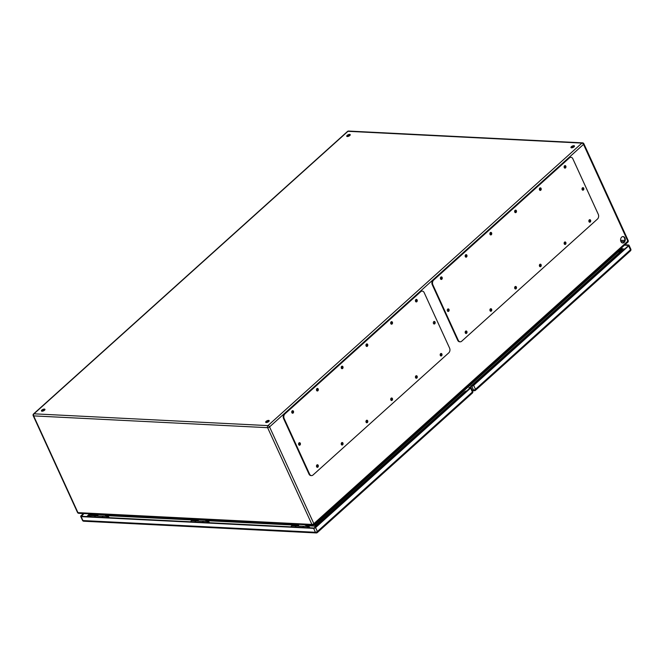 <?xml version="1.0" encoding="UTF-8"?>
<svg xmlns="http://www.w3.org/2000/svg" width="664" height="664" viewBox="0 0 664 664"><rect width="100%" height="100%" fill="white"/><g stroke="black" fill="none" stroke-linecap="round" stroke-linejoin="round"><path stroke-width="1" d="M105.991 514.683A2.565 1.851 -87.1 0 1 105.958 516.36M104.348 514.6L104.97 514.633M206.305 519.738A2.565 1.851 -87.1 0 1 206.272 521.414M204.661 519.655L205.284 519.688M305.93 524.759A1.71 1.237 -87.1 0 1 305.921 526.444M298.426 526.062A1.71 1.237 92.9 0 0 298.559 524.801M295.314 527.067A1.926 1.394 -87.1 0 1 296.65 525.971L304.145 526.353A1.926 1.394 92.9 0 0 302.809 527.44M306.585 526.477A2.565 1.851 92.9 0 0 306.619 524.792M288.749 523.896L305.598 524.743M440.232 355.232A0.639 0.465 92.9 0 0 440.954 354.526A0.639 0.465 92.9 0 0 440.282 354.153M415.473 301.166A0.639 0.465 92.9 0 0 416.145 300.277A0.639 0.465 92.9 0 0 415.531 300.087M415.49 377.492A0.639 0.465 92.9 0 0 416.22 376.787A0.639 0.465 92.9 0 0 415.548 376.413M390.739 323.418A0.639 0.465 92.9 0 0 391.411 322.538A0.639 0.465 92.9 0 0 390.789 322.339A0.639 0.465 -87.1 0 1 390.764 323.443M390.839 398.649A0.639 0.465 -87.1 0 1 390.781 399.778A0.639 0.465 92.9 0 0 391.478 399.047A0.639 0.465 92.9 0 0 390.805 398.674M365.997 345.678A0.639 0.465 92.9 0 0 366.669 344.799A0.639 0.465 92.9 0 0 366.055 344.599M366.096 420.91A0.639 0.465 -87.1 0 1 366.047 422.03A0.639 0.465 92.9 0 0 366.744 421.308A0.639 0.465 92.9 0 0 366.072 420.934M341.263 367.939A0.639 0.465 92.9 0 0 341.935 367.059A0.639 0.465 92.9 0 0 341.313 366.86M341.279 444.266A0.639 0.465 92.9 0 0 342.002 443.569A0.639 0.465 92.9 0 0 341.329 443.187M316.521 390.2A0.639 0.465 92.9 0 0 317.193 389.32A0.639 0.465 92.9 0 0 316.579 389.121M298.634 444.465A0.639 0.465 92.9 0 0 299.306 443.585A0.639 0.465 92.9 0 0 298.692 443.386M316.537 466.526A0.639 0.465 92.9 0 0 317.267 465.829A0.639 0.465 92.9 0 0 316.595 465.447M291.786 412.46A0.639 0.465 92.9 0 0 292.459 411.58A0.639 0.465 92.9 0 0 291.836 411.381M624.907 237.994A3.229 2.332 -87.1 0 1 624.924 241.364A3.229 2.332 -87.1 0 1 622.757 243.007A3.229 2.332 -87.1 0 1 620.591 239.671A3.229 2.332 -87.1 0 1 623.081 236.558A3.229 2.332 -87.1 0 1 624.907 237.994M465.281 331.66A0.639 0.465 -87.1 0 1 465.754 332.739A0.639 0.465 -87.1 0 1 465.232 332.73M440.531 277.585A0.639 0.465 -87.1 0 1 441.153 278.448A0.639 0.465 -87.1 0 1 440.473 278.664M489.999 310.503A0.639 0.465 92.9 0 0 490.049 309.374A0.639 0.465 -87.1 0 1 490.488 310.478A0.639 0.465 -87.1 0 1 489.966 310.478M465.265 255.325A0.639 0.465 -87.1 0 1 465.887 256.196A0.639 0.465 -87.1 0 1 465.215 256.404M514.758 287.138A0.639 0.465 -87.1 0 1 515.231 288.226A0.639 0.465 -87.1 0 1 514.708 288.217M490.007 233.064A0.639 0.465 -87.1 0 1 490.63 233.936A0.639 0.465 -87.1 0 1 489.949 234.143M539.5 264.878A0.639 0.465 -87.1 0 1 539.965 265.965A0.639 0.465 -87.1 0 1 539.442 265.957A0.639 0.465 92.9 0 0 539.525 264.853M514.741 210.812A0.639 0.465 -87.1 0 1 515.364 211.675A0.639 0.465 -87.1 0 1 514.691 211.891M564.234 242.617A0.639 0.465 -87.1 0 1 564.707 243.705A0.639 0.465 -87.1 0 1 564.184 243.696M539.458 189.655A0.639 0.465 92.9 0 0 539.508 188.526A0.639 0.465 -87.1 0 1 540.106 189.414A0.639 0.465 -87.1 0 1 539.425 189.63M582.12 188.352A0.639 0.465 -87.1 0 1 582.743 189.215A0.639 0.465 -87.1 0 1 582.071 189.431A0.639 0.465 92.9 0 0 582.154 188.327M588.976 220.357A0.639 0.465 -87.1 0 1 589.441 221.444A0.639 0.465 -87.1 0 1 588.918 221.436M564.217 166.29A0.639 0.465 -87.1 0 1 564.84 167.154A0.639 0.465 -87.1 0 1 564.168 167.369M266.247 422.52A1.926 0.78 155.4 0 1 265.683 422.254A1.926 0.78 155.4 0 1 267.111 420.752A1.926 0.78 155.4 0 1 269.186 420.652A1.926 0.78 155.4 0 1 268.306 421.864A1.926 0.78 155.4 0 1 266.247 422.52M571.53 147.831A1.926 0.78 155.4 0 1 570.957 147.566A1.926 0.78 155.4 0 1 572.385 146.055A1.926 0.78 155.4 0 1 574.46 145.964A1.926 0.78 155.4 0 1 573.58 147.176A1.926 0.78 155.4 0 1 571.53 147.831M347.297 136.527A1.926 0.78 155.4 0 1 346.732 136.261A1.926 0.78 155.4 0 1 348.152 134.759A1.926 0.78 155.4 0 1 350.227 134.659A1.926 0.78 155.4 0 1 349.347 135.871A1.926 0.78 155.4 0 1 347.297 136.527M42.015 411.215A1.926 0.78 155.4 0 1 41.45 410.958A1.926 0.78 155.4 0 1 42.878 409.447A1.926 0.78 155.4 0 1 44.953 409.356A1.926 0.78 155.4 0 1 44.073 410.559A1.926 0.78 155.4 0 1 42.015 411.215M78.784 513.313A1.494 1.079 -87.1 0 1 77.937 512.641A1.494 0.606 -24.6 0 1 77.497 512.434A1.494 1.494 0 0 0 78.784 513.313L312.752 525.099A1.494 1.079 92.9 0 1 311.906 524.436L267.609 427.682L33.64 415.888L77.937 512.641L311.906 524.436A1.494 0.606 -24.6 0 0 313.856 523.664L627.82 241.156L583.523 144.395L269.559 426.902L313.856 523.664A1.494 0.838 48 0 1 313.831 524.718L314.777 524.784L619.794 250.328L619.495 249.672M315.367 526.162L314.487 524.128M620.583 251.307L619.869 250.444L314.836 524.909L313.657 524.851M469.124 388.747L466.692 390.938M91.084 514.857L91.001 514.334M440.315 354.128A0.639 0.465 -87.1 0 1 440.257 355.257M415.556 300.062A0.639 0.465 -87.1 0 1 415.498 301.19M415.573 376.388A0.639 0.465 -87.1 0 1 415.523 377.517M366.08 344.583A0.639 0.465 -87.1 0 1 366.03 345.703M341.346 366.843A0.639 0.465 -87.1 0 1 341.288 367.964M341.362 443.17A0.639 0.465 -87.1 0 1 341.304 444.291M316.603 389.096A0.639 0.465 -87.1 0 1 316.554 390.224M298.717 443.369A0.639 0.465 -87.1 0 1 298.659 444.49M316.62 465.431A0.639 0.465 -87.1 0 1 316.57 466.551M291.869 411.356A0.639 0.465 -87.1 0 1 291.811 412.485M622.541 242.982A3.229 2.332 92.9 0 0 624.534 241.206A3.229 2.332 92.9 0 0 624.467 237.978A3.229 2.332 92.9 0 0 622.865 236.567M465.256 332.755A0.639 0.465 92.9 0 0 465.315 331.635M440.506 278.689A0.639 0.465 92.9 0 0 440.564 277.569M465.24 256.428A0.639 0.465 92.9 0 0 465.298 255.308M514.733 288.242A0.639 0.465 92.9 0 0 514.791 287.114M489.982 234.168A0.639 0.465 92.9 0 0 490.032 233.047M514.716 211.916A0.639 0.465 92.9 0 0 514.774 210.787M564.209 243.721A0.639 0.465 92.9 0 0 564.267 242.592M588.951 221.461A0.639 0.465 92.9 0 0 589.001 220.34M564.192 167.394A0.639 0.465 92.9 0 0 564.251 166.266M269.177 420.984A1.926 0.78 -24.6 0 0 268.862 420.926A1.926 0.78 -24.6 0 0 265.932 422.462M574.451 146.287A1.926 0.78 -24.6 0 0 574.136 146.229A1.926 0.78 -24.6 0 0 571.214 147.773M350.218 134.983A1.926 0.78 -24.6 0 0 349.903 134.925A1.926 0.78 -24.6 0 0 346.981 136.469M44.944 409.68A1.926 0.78 -24.6 0 0 44.629 409.622A1.926 0.78 -24.6 0 0 41.707 411.165M304.975 524.709L305.166 525.133M188.435 518.833L204.852 520.078M198.245 519.746A1.71 1.237 -87.1 0 1 198.113 521.008M205.608 521.381A1.71 1.237 92.9 0 0 205.616 519.704M202.495 522.385A1.926 1.394 -87.1 0 1 203.831 521.298A1.926 1.394 -87.1 0 1 203.873 521.298M203.831 521.298L196.337 520.916A1.926 1.394 92.9 0 0 195 522.012M88.121 513.778L104.538 515.023M97.932 514.691A1.71 1.237 -87.1 0 1 97.799 515.953M105.294 516.326A1.71 1.237 92.9 0 0 105.302 514.65M102.181 517.331A1.926 1.394 -87.1 0 1 103.518 516.235A1.926 1.394 -87.1 0 1 103.559 516.243M103.518 516.235L96.023 515.862A1.926 1.394 92.9 0 0 94.686 516.949M471.598 385.759L621.388 250.975A2.996 2.166 -87.1 0 1 622.674 250.477L619.869 250.444M570.633 157.31A3.42 2.473 92.9 0 0 570.343 157.268A3.42 2.473 92.9 0 0 568.865 157.841L433.069 280.025A3.42 2.473 92.9 0 0 432.272 284.765L457.679 340.258A3.42 2.473 92.9 0 0 459.604 341.786A3.42 2.473 92.9 0 0 459.903 341.769M582.577 190.128A1.286 0.93 92.9 0 0 582.701 187.704M447.835 311.374A1.286 0.93 92.9 0 0 447.959 308.943M564.674 168.067A1.286 0.93 92.9 0 0 564.798 165.643M589.433 222.141A1.286 0.93 92.9 0 0 589.557 219.709M539.94 190.327A1.286 0.93 92.9 0 0 540.064 187.904M564.691 244.402A1.286 0.93 92.9 0 0 564.815 241.97M515.198 212.588A1.286 0.93 92.9 0 0 515.322 210.164M539.956 266.654A1.286 0.93 92.9 0 0 540.081 264.231M490.464 234.848A1.286 0.93 92.9 0 0 490.588 232.417M515.214 288.915A1.286 0.93 92.9 0 0 515.339 286.491M465.721 257.109A1.286 0.93 92.9 0 0 465.846 254.677M490.48 311.175A1.286 0.93 92.9 0 0 490.605 308.752M440.987 279.37A1.286 0.93 92.9 0 0 441.112 276.938M465.738 333.436A1.286 0.93 92.9 0 0 465.862 331.004M572.866 158.82A3.42 2.473 92.9 0 0 570.932 157.293A3.42 2.473 92.9 0 0 569.455 157.866L433.658 280.059A3.42 2.473 92.9 0 0 432.862 284.798L458.268 340.292A3.42 2.473 92.9 0 0 460.202 341.811A3.42 2.473 92.9 0 0 461.671 341.238L597.467 219.054A3.42 2.473 92.9 0 0 598.272 214.306L572.866 158.82M466.883 331.527A1.286 0.93 92.9 0 0 465.173 332.191A1.286 0.93 92.9 0 0 466.892 332.863A1.286 0.93 92.9 0 0 466.883 331.527M442.133 277.461A1.286 0.93 92.9 0 0 440.415 278.125A1.286 0.93 92.9 0 0 442.141 278.797A1.286 0.93 92.9 0 0 442.133 277.461M491.626 309.266A1.286 0.93 92.9 0 0 489.907 309.93A1.286 0.93 92.9 0 0 491.634 310.603A1.286 0.93 92.9 0 0 491.626 309.266M466.867 255.2A1.286 0.93 92.9 0 0 465.157 255.864A1.286 0.93 92.9 0 0 466.875 256.536A1.286 0.93 92.9 0 0 466.867 255.2M516.36 287.006A1.286 0.93 92.9 0 0 514.65 287.67A1.286 0.93 92.9 0 0 516.368 288.342A1.286 0.93 92.9 0 0 516.36 287.006M491.609 232.939A1.286 0.93 92.9 0 0 489.891 233.603A1.286 0.93 92.9 0 0 491.617 234.276A1.286 0.93 92.9 0 0 491.609 232.939M541.102 264.745A1.286 0.93 92.9 0 0 539.384 265.409A1.286 0.93 92.9 0 0 541.11 266.081A1.286 0.93 92.9 0 0 541.102 264.745M516.343 210.679A1.286 0.93 92.9 0 0 514.633 211.343A1.286 0.93 92.9 0 0 516.351 212.015A1.286 0.93 92.9 0 0 516.343 210.679M565.836 242.493A1.286 0.93 92.9 0 0 564.126 243.148A1.286 0.93 92.9 0 0 565.844 243.821A1.286 0.93 92.9 0 0 565.836 242.493M541.085 188.418A1.286 0.93 92.9 0 0 539.367 189.082A1.286 0.93 92.9 0 0 541.094 189.755A1.286 0.93 92.9 0 0 541.085 188.418M590.578 220.232A1.286 0.93 92.9 0 0 588.86 220.896A1.286 0.93 92.9 0 0 590.586 221.568A1.286 0.93 92.9 0 0 590.578 220.232M565.819 166.158A1.286 0.93 92.9 0 0 564.109 166.822A1.286 0.93 92.9 0 0 565.828 167.494A1.286 0.93 92.9 0 0 565.819 166.158M448.98 309.466A1.286 0.93 92.9 0 0 447.27 310.129A1.286 0.93 92.9 0 0 448.988 310.802A1.286 0.93 92.9 0 0 448.98 309.466M583.722 188.219A1.286 0.93 92.9 0 0 582.013 188.883A1.286 0.93 92.9 0 0 583.731 189.555A1.286 0.93 92.9 0 0 583.722 188.219M421.947 291.098A3.42 2.473 92.9 0 0 421.648 291.064A3.42 2.473 92.9 0 0 420.179 291.629L284.383 413.821A3.42 2.473 92.9 0 0 283.578 418.561L308.984 474.054A3.42 2.473 92.9 0 0 310.918 475.573A3.42 2.473 92.9 0 0 311.217 475.565M433.891 323.924A1.286 0.93 92.9 0 0 434.015 321.5M299.149 445.171A1.286 0.93 92.9 0 0 299.265 442.739M415.988 301.863A1.286 0.93 92.9 0 0 416.104 299.439M440.738 355.937A1.286 0.93 92.9 0 0 440.863 353.505M391.245 324.123A1.286 0.93 92.9 0 0 391.37 321.691M416.004 378.189A1.286 0.93 92.9 0 0 416.129 375.766M366.511 346.384A1.286 0.93 92.9 0 0 366.636 343.952M391.262 400.45A1.286 0.93 92.9 0 0 391.387 398.026M341.769 368.644A1.286 0.93 92.9 0 0 341.894 366.213M366.528 422.711A1.286 0.93 92.9 0 0 366.652 420.287M317.035 390.905A1.286 0.93 92.9 0 0 317.16 388.473M341.786 444.971A1.286 0.93 92.9 0 0 341.91 442.539M292.293 413.166A1.286 0.93 92.9 0 0 292.417 410.734M317.052 467.232A1.286 0.93 92.9 0 0 317.176 464.8M424.171 292.616A3.42 2.473 92.9 0 0 422.238 291.089A3.42 2.473 92.9 0 0 420.768 291.662L284.972 413.855A3.42 2.473 92.9 0 0 284.167 418.594L309.573 474.088A3.42 2.473 92.9 0 0 311.507 475.607A3.42 2.473 92.9 0 0 312.985 475.034L448.781 352.841A3.42 2.473 92.9 0 0 449.578 348.102L424.171 292.616M318.197 465.323A1.286 0.93 92.9 0 0 316.479 465.987A1.286 0.93 92.9 0 0 318.205 466.659A1.286 0.93 92.9 0 0 318.197 465.323M293.438 411.248A1.286 0.93 92.9 0 0 291.728 411.912A1.286 0.93 92.9 0 0 293.447 412.585A1.286 0.93 92.9 0 0 293.438 411.248M342.931 443.062A1.286 0.93 92.9 0 0 341.221 443.726A1.286 0.93 92.9 0 0 342.939 444.399A1.286 0.93 92.9 0 0 342.931 443.062M318.18 388.996A1.286 0.93 92.9 0 0 316.462 389.66A1.286 0.93 92.9 0 0 318.189 390.332A1.286 0.93 92.9 0 0 318.18 388.996M367.673 420.802A1.286 0.93 92.9 0 0 365.955 421.466A1.286 0.93 92.9 0 0 367.673 422.138A1.286 0.93 92.9 0 0 367.673 420.802M342.914 366.736A1.286 0.93 92.9 0 0 341.205 367.399A1.286 0.93 92.9 0 0 342.923 368.072A1.286 0.93 92.9 0 0 342.914 366.736M392.407 398.541A1.286 0.93 92.9 0 0 390.698 399.205A1.286 0.93 92.9 0 0 392.416 399.877A1.286 0.93 92.9 0 0 392.407 398.541M367.657 344.475A1.286 0.93 92.9 0 0 365.939 345.139A1.286 0.93 92.9 0 0 367.657 345.811A1.286 0.93 92.9 0 0 367.657 344.475M417.15 376.281A1.286 0.93 92.9 0 0 415.432 376.944A1.286 0.93 92.9 0 0 417.15 377.617A1.286 0.93 92.9 0 0 417.15 376.281M392.391 322.214A1.286 0.93 92.9 0 0 390.681 322.878A1.286 0.93 92.9 0 0 392.399 323.551A1.286 0.93 92.9 0 0 392.391 322.214M441.884 354.02A1.286 0.93 92.9 0 0 440.174 354.684A1.286 0.93 92.9 0 0 441.892 355.356A1.286 0.93 92.9 0 0 441.884 354.02M417.133 299.954A1.286 0.93 92.9 0 0 415.415 300.618A1.286 0.93 92.9 0 0 417.133 301.29A1.286 0.93 92.9 0 0 417.133 299.954M300.294 443.261A1.286 0.93 92.9 0 0 298.576 443.925A1.286 0.93 92.9 0 0 300.294 444.598A1.286 0.93 92.9 0 0 300.294 443.261M435.036 322.015A1.286 0.93 92.9 0 0 433.318 322.679A1.286 0.93 92.9 0 0 435.044 323.351A1.286 0.93 92.9 0 0 435.036 322.015M620.483 251.183L619.064 252.27M620.641 250.378L621.637 249.481L621.147 248.187M619.927 249.282A1.137 0.822 92.9 0 0 620.533 249.116L620.143 249.091M621.678 249.174L620.533 249.116L620.857 249.822A1.992 1.436 -87.1 0 1 620.002 250.154A1.992 1.436 -87.1 0 1 619.686 250.096M621.678 247.713L622.209 248.709A1.071 0.772 -87.1 0 1 621.961 250.187L621.695 250.428M628.351 245.746L473.233 385.344L470.776 386.091L471.722 386.141A1.494 0.606 -24.6 0 0 473.673 385.361L628.683 245.887A1.494 0.606 -24.6 0 0 629.007 245.207A1.494 0.606 -24.6 0 0 628.567 245.008L624.89 244.817M470.776 386.091L470.751 387.286M628.177 245.356L624.5 245.174M83.93 513.571L81.531 516.285L314.022 528.005L315.143 527.565L470.154 388.083L470.336 387.701L469.149 387.535L469.116 389.021M83.49 513.546L81.025 515.762A1.494 0.606 -24.6 0 0 80.701 516.434A1.494 0.606 -24.6 0 0 81.141 516.642L313.632 528.361A1.494 0.606 -24.6 0 0 315.583 527.589L470.593 388.108A1.494 0.606 -24.6 0 0 470.917 387.436A1.494 0.606 -24.6 0 0 470.477 387.228L469.149 387.535M196.287 520.916A1.926 1.394 92.9 0 0 196.245 520.908A1.926 1.394 92.9 0 0 194.917 522.004M196.245 520.908L191.971 520.692A1.926 1.394 92.9 0 0 190.634 521.788M207.6 522.643A1.071 0.772 -87.1 0 1 208.679 522.701M209.409 522.734A1.926 1.394 92.9 0 0 208.197 521.514L203.914 521.298A1.926 1.394 92.9 0 0 202.586 522.394M208.197 521.514A1.926 1.394 92.9 0 0 206.861 522.609M296.601 525.971A1.926 1.394 92.9 0 0 296.559 525.971A1.926 1.394 92.9 0 0 295.231 527.058M296.559 525.971L292.284 525.755A1.926 1.394 92.9 0 0 290.948 526.842M307.913 527.697A1.071 0.772 -87.1 0 1 308.992 527.755M309.723 527.789A1.926 1.394 92.9 0 0 308.511 526.569L304.228 526.353A1.926 1.394 92.9 0 0 302.9 527.448M308.511 526.569A1.926 1.394 92.9 0 0 307.175 527.664M95.973 515.862A1.926 1.394 92.9 0 0 95.931 515.853A1.926 1.394 92.9 0 0 94.603 516.949M95.931 515.853L91.657 515.637A1.926 1.394 92.9 0 0 90.321 516.733M107.286 517.588A1.071 0.772 -87.1 0 1 108.365 517.638M109.095 517.679A1.926 1.394 92.9 0 0 107.883 516.459L103.601 516.243A1.926 1.394 92.9 0 0 102.273 517.331M107.883 516.459A1.926 1.394 92.9 0 0 106.547 517.546M267.957 425.607L581.921 143.1L347.953 131.306L33.989 413.813L267.957 425.607A1.494 1.079 92.9 0 0 267.609 427.682A1.494 0.606 -24.6 0 0 269.559 426.902A1.494 0.838 48 0 0 267.957 425.607M624.318 241.671L620.898 241.497M620.599 240.293L624.733 240.501M349.438 135.813L349.081 135.041M627.787 242.211A1.494 1.494 0 0 0 628.152 240.476A1.494 0.606 -24.6 0 1 627.82 241.156A1.494 0.838 48 0 1 627.787 242.211L313.831 524.718A1.494 1.494 0 0 1 312.752 525.099M33.64 415.888A1.494 1.079 -87.1 0 1 33.989 413.813A1.494 0.838 48 0 0 33.557 413.946A1.494 1.494 0 0 0 33.2 415.681A1.494 0.606 -24.6 0 0 33.64 415.888M582.569 142.851A1.494 1.079 -87.1 0 0 581.921 143.1A1.494 0.838 48 0 1 583.523 144.395A1.494 0.606 -24.6 0 0 583.855 143.723A1.494 1.494 0 0 0 582.569 142.851L348.6 131.057A1.494 1.079 92.9 0 0 347.953 131.306A1.494 0.838 48 0 0 347.521 131.439L33.557 413.946M569.455 157.866L568.865 157.841M433.658 280.059L433.069 280.025M432.862 284.798L432.272 284.765M458.268 340.292L457.679 340.258M420.768 291.662L420.179 291.629M284.972 413.855L284.383 413.821M284.167 418.594L283.578 418.561M309.573 474.088L308.984 474.054M620.823 251.199L471.299 385.743M622.284 251.216A2.996 1.677 -132 0 0 621.388 250.975L620.267 250.926M470.353 387.22A2.996 2.166 -87.1 0 1 470.768 386.548M621.637 249.481L620.682 249.432M472.087 389.984L473.515 390.05L471.722 386.141M473.673 385.361L475.466 389.278L630.468 249.797L628.683 245.887M622.276 248.884L624.741 249.008M623.488 250.145L622.077 250.071M630.8 249.124A1.494 0.606 155.4 0 1 630.468 249.797A1.494 0.838 -132 0 1 630.443 250.859A1.494 1.494 0 0 0 630.8 249.124L629.007 245.207M475.466 389.278A1.494 0.606 155.4 0 1 473.515 390.05A1.494 1.079 -87.1 0 0 474.353 390.722A1.494 1.494 0 0 0 475.432 390.341A1.494 0.838 -132 0 0 475.466 389.278M472.378 390.623L474.353 390.722A1.494 1.079 -87.1 0 0 475.001 390.465A1.494 0.838 -132 0 0 475.432 390.341L630.443 250.859M466.169 391.669A2.996 1.677 -132 0 0 465.273 391.428A2.996 2.166 -87.1 0 1 466.56 390.93A2.996 2.996 0 0 1 466.941 390.971M314.595 527.897A2.996 2.166 -87.1 0 1 315.524 526.17L465.273 391.428M90.951 514.334L90.412 514.824L97.965 515.198M106.074 515.613L198.279 520.261M206.388 520.667L298.592 525.315M306.702 525.722L315.524 526.17A2.996 1.677 48 0 1 316.429 526.411M90.412 514.309L89.549 515.081A2.996 1.677 48 0 1 90.412 514.824A2.996 2.166 92.9 0 0 89.449 516.692M464.709 391.644L315.259 525.905M81.141 516.642L82.934 520.559L315.425 532.279L313.632 528.361M315.583 527.589L317.375 531.499L472.386 392.026L470.593 388.108M86.76 516.55L89.316 514.251M81.473 515.787L81.705 516.293M83.772 521.223A1.494 1.079 92.9 0 1 82.934 520.559A1.494 0.606 155.4 0 1 82.494 520.352A1.494 1.494 0 0 0 83.772 521.223L316.272 532.943A1.494 1.494 0 0 0 317.342 532.561L472.353 393.08A1.494 1.494 0 0 0 472.71 391.345L470.917 387.436M317.342 532.561A1.494 0.838 48 0 0 317.375 531.499A1.494 0.606 155.4 0 1 315.425 532.279A1.494 1.079 92.9 0 0 316.272 532.943M472.71 391.345A1.494 0.606 -24.6 0 1 472.386 392.026A1.494 0.838 48 0 1 472.353 393.08M267.575 422.238L267.177 421.366M77.497 512.434L33.2 415.681M628.152 240.476L583.855 143.723M348.6 131.057A1.494 1.494 0 0 0 347.521 131.439M570.932 157.293L570.343 157.268M460.202 341.811L459.604 341.786M422.238 291.089L421.648 291.064M311.507 475.607L310.918 475.573M89.549 515.081A2.996 2.996 0 0 0 88.627 516.65M80.701 516.434L82.494 520.352"/></g></svg>
